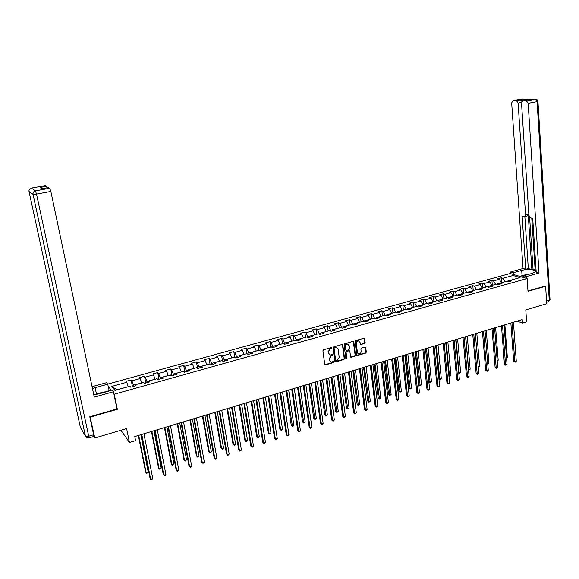 <?xml version="1.0" encoding="UTF-8"?>
<svg xmlns="http://www.w3.org/2000/svg" width="579" height="579" viewBox="0 0 579 579"><rect width="100%" height="100%" fill="white"/><g stroke="black" fill="none" stroke-linecap="round" stroke-linejoin="round"><path stroke-width="0.87" d="M331.767 348.015L331.195 347.632L323.523 349.832L322.901 350.802L324.732 364.394L325.289 364.958L333.178 362.686L333.613 362.013L333.222 361.614L331.239 362.013L329.444 360.196L329.292 359.067L331.275 355.991L332.693 355.028L332.295 354.63L330.334 355.021L328.51 353.19L328.358 352.054L330.348 348.971L331.767 348.015M329.321 354.63L328.003 351.844L331.34 347.61M324.87 364.727L332.816 362.461L333.193 361.614M330.225 361.614L328.937 358.85L332.266 354.63M364.546 343.485L365.154 342.544L364.698 338.78L364.133 338.208L355.658 340.604L355.05 341.552L356.715 354.978L357.265 355.535L365.711 353.089L366.312 352.148L365.769 347.632L364.98 347.089L361.47 348.117L360.869 349.065L361.144 351.308C361.101 352.901 360.348 353.769 358.886 353.907L357.409 352.401L356.317 343.571C356.353 341.994 357.098 341.118 358.546 340.966L360.066 342.493L360.804 344.534L364.546 343.485L364.162 343.282L364.77 342.341L364.155 338.208M90.071 416.685L94.797 438.014L126.627 428.561L129.443 442.472L135.58 440.612L134.762 436.544L522.207 319.608L522.446 323.096L526.615 321.837L525.797 309.953L546.706 303.736L545.628 286.272L544.977 286.077M90.324 417.09L117.334 409.324L114.251 394.219L527.129 278.542L527.99 291.338L545.628 286.272M342.826 345.07L342.015 344.519L333.584 346.944L332.968 347.907L334.742 361.448L335.559 361.984L343.94 359.508L344.556 358.553L342.826 345.07L342.305 344.498M344.686 343.76L353.024 341.364L353.82 341.907L355.492 355.332L354.884 356.28L351.098 357.352L350.548 356.794L349.861 351.352L349.065 350.809L346.698 351.496L346.083 352.452L346.807 358.126L346.206 358.814L345.815 358.415L344.071 344.715L344.686 343.76M94.797 438.014L93.834 436.428M107.651 384.138L510.142 273.498L527.129 278.542M114.251 394.219L113.839 393.677M111.371 390.412L108.099 386.084M501.682 282.697L501.313 277.804L497.708 278.796L499.33 279.302L493.525 280.909L491.911 280.395L488.271 281.401L489.877 281.915L484.015 283.536L482.416 283.015L478.739 284.028L480.331 284.557L474.404 286.192L472.819 285.664L469.106 286.685L470.684 287.22L464.691 288.878L463.128 288.335L459.379 289.37L460.935 289.913L454.884 291.584L453.343 291.034L449.55 292.084L451.084 292.641L444.969 294.327L443.449 293.763L439.613 294.827L441.133 295.391L434.959 297.099L433.447 296.528L429.575 297.592L431.073 298.171L424.834 299.893L423.35 299.314L419.435 300.392L420.911 300.979L414.607 302.723L413.138 302.129L409.187 303.222L410.641 303.816L404.272 305.582L402.825 304.974L398.83 306.074L400.263 306.682L393.821 308.469L392.396 307.847L388.357 308.962L389.776 309.584L383.262 311.386L381.858 310.757L377.776 311.886L379.173 312.515L372.586 314.332L371.204 313.695L367.079 314.838L368.454 315.475L361.795 317.321L360.442 316.67L356.266 317.82L357.612 318.472L350.888 320.332L349.557 319.673L345.337 320.831L346.662 321.504L339.859 323.379L338.549 322.706L334.286 323.885L335.588 324.566L328.713 326.462L327.424 325.774L323.118 326.969L324.392 327.656L317.437 329.581L316.177 328.879L311.82 330.081L313.065 330.79L306.038 332.73L304.807 332.02L300.4 333.236L301.616 333.953L294.508 335.914L293.307 335.19L288.849 336.421L290.043 337.152L282.849 339.142L281.676 338.397L277.167 339.641L278.333 340.387L271.059 342.399L269.908 341.646L265.348 342.906L266.492 343.665L259.131 345.692L258.017 344.925L253.399 346.199L254.514 346.973L247.074 349.028L245.981 348.247L241.313 349.535L242.398 350.324L234.871 352.401L233.807 351.605L229.089 352.908L230.138 353.711L222.524 355.817L221.496 354.999L216.72 356.317L217.74 357.134L210.039 359.262L209.041 358.437L204.213 359.769L205.198 360.601L197.403 362.758L196.44 361.918L191.548 363.265L192.503 364.111L184.614 366.29L183.688 365.436L178.745 366.797L179.656 367.665L171.681 369.865L170.783 368.989L165.782 370.372L166.665 371.255L158.588 373.484L157.727 372.594L152.661 373.991L153.507 374.888L145.336 377.146L144.511 376.241L139.387 377.653L140.198 378.572L131.925 380.859L131.143 379.933L125.954 381.358L126.729 382.292L111.856 386.403L114.953 390.434L130 386.244L130.796 387.206L136.072 385.73L135.262 384.774L135.131 385.99M501.313 277.804L502.941 278.304L513.095 275.495L520.058 277.573L509.831 280.424L511.503 280.938L507.863 281.959L506.191 281.437L500.343 283.066L502 283.594L498.324 284.622L496.666 284.094L490.76 285.737L492.403 286.272L488.683 287.314L487.048 286.771L481.077 288.436L482.698 288.979L478.942 290.028L477.328 289.478L471.292 291.165L472.898 291.715L469.099 292.779L467.499 292.214L461.405 293.915L462.99 294.479L459.154 295.551L457.576 294.986L451.417 296.701L452.981 297.273L449.101 298.359L447.545 297.78L441.314 299.509L442.87 300.103L438.947 301.196L437.406 300.602L431.116 302.354L432.643 302.955L428.677 304.062L427.157 303.454L420.795 305.227L422.308 305.835L418.306 306.957L416.8 306.342L410.373 308.129L411.864 308.752L407.811 309.881L406.335 309.258L399.836 311.068L401.305 311.705L397.208 312.841L395.754 312.204L389.182 314.035L390.63 314.679L386.49 315.837L385.057 315.186L378.413 317.039L379.838 317.69L375.655 318.863L374.244 318.197L367.527 320.071L368.924 320.737L364.698 321.917L363.308 321.244L356.519 323.133L357.894 323.82L353.617 325.014L352.256 324.327L345.388 326.238L346.741 326.932L342.413 328.141L341.074 327.439L334.134 329.371L335.458 330.081L331.087 331.297L329.777 330.587L322.756 332.541L324.052 333.265L319.63 334.496L318.341 333.772L311.249 335.748L312.515 336.486L308.042 337.731L306.783 336.992L299.604 338.99L300.848 339.743L296.325 341.002L295.095 340.249L287.828 342.269L289.044 343.036L284.47 344.31L283.269 343.542L275.922 345.591L277.109 346.365L272.477 347.661L271.305 346.872L263.872 348.942L265.03 349.738L260.347 351.048L259.204 350.244L251.684 352.343L252.813 353.147L248.073 354.471L246.958 353.653L239.359 355.774L240.451 356.599L235.66 357.938L234.575 357.105L226.881 359.248L227.945 360.087L223.096 361.441L222.047 360.601L214.259 362.765L215.287 363.619L210.38 364.994L209.359 364.133L201.485 366.326L202.476 367.195L197.511 368.584L196.527 367.708L188.559 369.93L189.521 370.813L184.491 372.217L183.543 371.327L175.473 373.571L176.4 374.475L171.312 375.894L170.4 374.982L162.236 377.262L163.119 378.181L157.973 379.621L157.097 378.695L148.832 380.996L149.679 381.93L144.468 383.392L143.628 382.444L135.262 384.774M495.53 284.405L501.342 282.791M501.334 282.69L499.33 279.302M495.523 284.311L493.525 280.909M500.343 283.066L499.489 284.296M486.013 287.061L491.882 285.425M491.875 285.324L489.877 281.915M486.005 286.96L484.015 283.536M490.76 285.737L489.921 286.967M476.394 289.739L482.321 288.089M482.314 287.987L480.331 284.557M476.387 289.638L474.404 286.192M481.077 288.436L480.252 289.666M466.674 292.446L472.667 290.781M472.659 290.68L470.684 287.22M466.667 292.344L464.691 288.878M471.292 291.165L470.481 292.395M456.853 295.181L462.911 293.495M462.903 293.394L460.935 289.913M456.845 295.08L454.884 291.584M461.405 293.915L460.609 295.145M446.93 297.946L453.053 296.245M453.039 296.144L451.084 292.641M446.923 297.845L444.969 294.327M451.417 296.701L450.636 297.932M436.906 300.74L443.087 299.017M443.08 298.916L441.133 295.391M436.899 300.639L434.959 297.099M441.314 299.509L440.561 300.747M426.774 303.562L433.02 301.825M433.012 301.724L431.073 298.171M426.766 303.461L424.834 299.893M431.116 302.354L430.371 303.584M416.533 306.414L422.851 304.655M422.836 304.554L420.911 300.979M416.525 306.313L414.607 302.723M420.795 305.227L420.079 306.465M406.19 309.302L412.566 307.521M412.559 307.42L410.641 303.816M406.176 309.193L404.272 305.582M410.373 308.129L409.671 309.367M395.725 312.211L402.181 310.416M402.166 310.315L400.263 306.682M395.718 312.11L393.821 308.469M399.836 311.068L399.148 312.305M385.165 315.237L391.679 313.34M391.665 313.239L389.776 309.584M385.144 315.056L383.262 311.386M389.182 314.035L388.516 315.273M374.49 318.312L381.062 316.3M381.047 316.192L379.173 312.515M374.461 318.03L372.586 314.332M378.413 317.039L377.769 318.269M363.699 321.432L363.655 321.041L370.328 319.29M370.314 319.181L368.454 315.475M363.655 321.041L361.795 317.321M367.527 320.071L366.905 321.302M352.799 324.595L352.734 324.081L359.479 322.308M359.465 322.206L357.612 318.472M352.734 324.081L350.888 320.332M356.519 323.133L355.919 324.37M341.769 327.801L341.69 327.157L348.515 325.369M348.5 325.26L346.662 321.504M341.69 327.157L339.859 323.379M345.388 326.238L344.809 327.468M330.631 331.05L330.529 330.269L337.427 328.452M337.412 328.351L335.588 324.566M330.529 330.269L328.713 326.462M334.134 329.371L333.576 330.602M319.362 334.344L319.239 333.41L326.216 331.579M326.201 331.47L324.392 327.656M319.239 333.41L317.437 329.581M322.756 332.541L322.214 333.779M307.977 337.695L307.825 336.587L314.875 334.734M314.86 334.633L313.065 330.79M307.825 336.587L306.038 332.73M311.249 335.748L310.728 336.985M296.448 340.966L296.282 339.808L303.41 337.933M303.396 337.825L301.616 333.953M296.282 339.808L294.508 335.914M299.604 338.99L299.111 340.228M284.774 344.223L284.607 343.058L291.816 341.161M291.802 341.053L290.043 337.152M284.607 343.058L282.849 339.142M287.828 342.269L287.365 343.506M272.977 347.523L272.796 346.343L280.091 344.425M280.077 344.317L278.333 340.387M272.796 346.343L271.059 342.399M275.922 345.591L275.481 346.821M261.035 350.852L260.854 349.673L268.236 347.733M268.222 347.624L266.492 343.665M260.854 349.673L259.131 345.692M263.872 348.942L263.459 350.179M248.963 354.225L248.775 353.038L256.244 351.069M256.222 350.961L254.514 346.973M248.775 353.038L247.074 349.028M251.684 352.343L251.293 353.574M236.746 357.634L236.55 356.44L244.106 354.449M244.092 354.341L242.398 350.324M236.55 356.44L234.871 352.401M239.359 355.774L238.989 357.004M224.391 361.079L224.189 359.885L231.832 357.873M231.817 357.764L230.138 353.711M224.189 359.885L222.524 355.817M226.881 359.248L226.541 360.478M211.885 364.567L211.682 363.366L219.419 361.332M219.398 361.216L217.74 357.134M211.682 363.366L210.039 359.262M214.259 362.765L213.948 363.996M199.241 368.099L199.031 366.891L206.855 364.828M206.833 364.719L205.198 360.601M199.031 366.891L197.403 362.758M201.485 366.326L201.203 367.556M186.438 371.675L186.221 370.459L194.139 368.374M194.117 368.258L192.503 364.111M186.221 370.459L184.614 366.29M188.559 369.93L188.305 371.153M173.49 375.286L173.266 374.07L181.278 371.957M181.256 371.841L179.656 367.665M173.266 374.07L171.681 369.865M175.473 373.571L175.249 374.794M160.383 378.948L160.151 377.725L168.257 375.583M168.236 375.467L166.665 371.255M160.151 377.725L158.588 373.484M162.236 377.262L162.04 378.485M147.117 382.647L146.878 381.416L155.085 379.252M155.063 379.136L153.507 374.888M146.878 381.416L145.336 377.146M148.832 380.996L148.673 382.212M133.691 386.396L133.445 385.158L141.754 382.965M141.732 382.849L140.198 378.572M133.445 385.158L131.925 380.859M111.856 386.403L116.864 389.783L128.256 386.729M128.234 386.613L126.729 382.292M121.416 430.11L121.655 431.283L129.443 442.472M517.127 321.142L522.446 323.096M512.741 279.614L504.96 281.785M512.9 279.57L513.095 275.495M504.953 281.683L502.941 278.304M509.831 280.424L508.955 281.655M132.49 386.736L131.143 379.933M145.821 383.009L144.511 376.241M159.001 379.332L157.727 372.594M172.021 375.699L170.783 368.989M184.889 372.109L183.688 365.436M197.605 368.555L196.44 361.918M210.126 364.777L209.041 358.437M222.495 360.963L221.496 354.999M234.727 357.221L233.807 351.605M246.849 353.689L245.981 348.247M258.856 350.346L258.017 344.925M270.726 347.038L269.908 341.646M282.465 343.767L281.676 338.397M294.067 340.532L293.307 335.19M305.546 337.333L304.807 332.02M316.901 334.17L316.177 328.879M328.127 331.043L327.424 325.774M339.229 327.953L338.549 322.706M350.208 324.891L349.557 319.673M361.072 321.866L360.442 316.67M371.819 318.87L371.204 313.695M382.451 315.91L381.858 310.757M392.967 312.978L392.396 307.847M403.375 310.083L402.825 304.974M413.674 307.21L413.138 302.129M423.857 304.373L423.35 299.314M433.939 301.565L433.447 296.528M443.919 298.786L443.449 293.763M453.798 296.035L453.343 291.034M463.569 293.314L463.128 288.335M473.246 290.615L472.819 285.664M482.821 287.951L482.416 283.015M492.295 285.309L491.911 280.395M117.334 409.324L116.922 408.76M334.879 361.781L343.571 359.291L344.187 358.343L342.457 344.86M334.51 347.776L334.076 348.449L335.639 360.326L336.023 360.724L337.239 360.399L339.207 357.337L338.15 349.224L336.319 347.393L334.148 347.566L333.714 348.24L334.076 348.449M335.711 360.529L335.27 360.109L333.714 348.24M336.956 347.545L335.552 347.472M334.148 347.566L335.183 347.262M350.686 357.134L354.507 356.071L355.115 355.122L353.291 341.335M349.34 350.787L346.329 351.287L345.714 352.242L346.807 358.126M345.873 358.596L346.437 357.909M349.144 345.677L347.624 344.15C346.148 344.302 345.395 345.178 345.359 346.778L345.757 349.904L346.322 350.476L348.927 349.759L349.542 348.804L349.144 345.677M348.095 344.252L347.248 343.948C345.779 344.1 345.026 344.975 344.99 346.568L345.359 346.778M345.909 350.259L345.388 349.694L344.99 346.568M360.804 344.534L364.162 343.282M358.994 341.053L358.169 340.763C356.722 340.922 355.976 341.791 355.94 343.369L356.317 343.571M358.061 353.595L357.033 352.191L355.94 343.369M356.859 355.318L365.327 352.879L365.928 351.938L365.233 347.067M138.33 435.466L145.611 472.001L146.169 472.811L148.253 472.146L140.827 434.713M138.707 435.35L146.169 472.811L146.827 473.376L148.253 472.146M141.385 434.539L150.113 478.572L150.685 479.412L141.775 434.424M152.805 478.732L151.351 479.977L150.685 479.412L152.805 478.732L143.932 433.772M93.762 394.704L101.484 392.562L102.801 392.794M523.684 276.009L522.352 277.124M519.732 276.342L526.058 274.584L527.549 274.656M93.776 394.762L99.422 393.734L112.232 390.166L113.448 391.766L94.268 397.122L50.851 191.439L36.506 194.088L88.725 436.219L93.646 434.764L89.796 416.764L116.965 408.962L113.448 391.766M96.454 393.959L95.13 387.677L92.459 388.545M95.13 387.677L107.716 384.217L106.558 382.697L92.061 386.663M109.257 390.999L107.716 384.217M45.22 185.584L46.479 186.272L47.138 187.77M48.441 187.531L49.751 188.247L50.851 191.439M46.479 186.272L40.212 187.415L42.195 188.667L48.535 187.509L42.195 188.667M93.646 434.764L93.747 436.479L88.913 437.919M102.056 392.663L109.047 390.716M513.464 274.482L513.334 272.702L510.678 271.92L523.054 268.526L511.67 102.917L512.922 100.645L516.519 100.724L520.478 100.001L521.896 101.434M513.334 272.702L521.701 270.4C527.223 268.765 536.624 269.655 535.235 271.725L532.123 273.382L523.662 275.734L526.427 276.552L539.006 273.042L536.205 272.246L532.716 218.326L530.473 217.87L528.909 215.402L521.52 103.171L522.823 100.862L526.81 100.131L520.478 100.001M531.768 218.131L535.17 270.509L536.111 270.769M529.619 217.291L533.027 269.257L535.126 269.843M533.027 269.257L531.862 269.582L528.309 268.584L525.739 269.286L523.054 268.526M510.808 273.701L510.678 271.92M526.557 278.369L526.427 276.552M523.792 277.551L523.662 275.734M539.006 273.042L528.164 103.337L526.535 100.941L522.823 100.862L526.456 100.196M521.549 102.454L518.111 103.084L525.573 214.744L524.531 216.647L522.135 216.191L525.739 269.286M518.111 103.084L516.519 100.724M545.165 286.135L527.968 290.962M525.573 214.744L528.2 214.1L531.862 269.582M528.2 214.1L527.158 216.003L524.842 216.568L528.309 268.584M151.452 431.507L158.53 467.883L159.109 468.672L161.172 468.013L153.949 430.754M151.857 431.384L159.109 468.672L159.746 469.236L160.571 468.976L161.172 468.013M164.414 427.591L171.297 463.801L171.898 464.582L173.939 463.931L166.911 426.839M164.849 427.461L171.898 464.582L172.52 465.147L173.939 463.931M154.738 430.508L163.227 474.339L163.821 475.164L155.165 430.385M165.912 474.49L165.297 475.46L164.465 475.728L163.821 475.164L165.912 474.49L157.293 429.741M167.939 426.528L176.182 470.155L176.805 470.966L168.388 426.39M178.868 470.3L177.427 471.53L176.805 470.966L178.868 470.3L170.494 425.76M177.225 423.727L183.919 459.769L184.542 460.544L186.554 459.9L179.729 422.967M177.688 423.589L184.542 460.544L185.142 461.108L186.554 459.9M189.89 419.905L196.397 455.789L197.041 456.549L199.031 455.912L192.394 419.145M190.375 419.753L197.041 456.549L197.62 457.113L198.416 456.86L199.031 455.912M202.404 416.127L208.729 451.852L209.395 452.597L211.364 451.967L204.915 415.367M202.918 415.968L209.395 452.597L209.96 453.162L211.364 451.967M180.974 422.598L188.986 466.023L189.63 466.819L181.451 422.453M191.671 466.16L191.048 467.123L190.23 467.383L189.63 466.819L191.671 466.16L183.536 421.823M193.856 418.704L201.637 461.933L202.303 462.722L194.363 418.552M204.322 462.064L203.699 463.026L202.889 463.287L202.303 462.722L204.322 462.064L196.419 417.929M206.587 414.861L214.143 457.895L214.838 458.669L207.123 414.702M216.828 458.025L216.199 458.981L215.402 459.234L214.838 458.669L216.828 458.025L209.157 414.086M214.78 412.393L220.925 447.958L221.612 448.689L223.559 448.066L217.291 411.633M215.323 412.226L221.612 448.689L222.155 449.261L223.559 448.066M219.173 411.068L226.512 453.907L227.221 454.66L219.731 410.895M229.19 454.023L228.553 454.978L227.764 455.232L227.221 454.66L229.19 454.023L221.743 410.294M227.011 408.702L232.982 444.107L233.684 444.824L235.61 444.216L229.53 407.942M227.576 408.528L233.684 444.824L234.213 445.396L232.982 444.107M235.61 444.216L234.213 445.396M231.607 407.312L238.729 449.955L239.46 450.701L232.193 407.138M241.414 450.071L239.996 451.273L239.46 450.701L241.414 450.071L234.184 406.538M239.996 451.273L238.729 449.955M239.105 405.047L244.903 440.301L245.626 441.01L247.53 440.402L241.624 404.287M239.692 404.873L245.626 441.01L246.14 441.582L244.903 440.301M247.53 440.402L246.14 441.582M243.904 403.599L250.816 446.054L251.568 446.785L244.512 403.418M253.493 446.163L252.075 447.364L251.568 446.785L253.493 446.163L246.473 402.825M252.075 447.364L250.816 446.054M251.062 401.442L256.685 436.537L257.438 437.232L259.312 436.631L253.58 400.682M251.677 401.254L257.438 437.232L257.93 437.804L256.685 436.537M259.312 436.631L257.93 437.804M256.056 399.937L262.757 442.197L263.532 442.921L256.692 399.742M265.435 442.305L264.024 443.492L263.532 442.921L265.435 442.305L258.632 399.155M264.024 443.492L262.757 442.197M262.88 397.874L268.345 432.81L269.112 433.497L270.972 432.904L265.406 397.114M263.525 397.679L269.112 433.497L269.59 434.076L268.345 432.81M270.972 432.904L269.59 434.076M268.07 396.311L274.569 438.383L275.358 439.092L268.728 396.108M277.247 438.484L275.836 439.671L275.358 439.092L277.247 438.484L270.646 395.529M275.836 439.671L274.569 438.383M274.576 394.342L279.874 429.133L280.656 429.806L282.494 429.22L277.102 393.582M275.235 394.147L280.656 429.806L281.119 430.385L279.874 429.133M282.494 429.22L281.119 430.385M279.939 392.721L286.243 434.612L287.061 435.307L280.627 392.519M288.921 434.706L288.262 435.647L287.517 435.886L287.061 435.307L288.921 434.706L282.523 391.947M287.517 435.886L286.243 434.612M286.135 390.854L291.273 425.493L292.077 426.158L293.893 425.572L288.66 390.094M286.815 390.651L292.525 426.73L291.273 425.493M293.893 425.572L292.525 426.73M291.686 389.182L297.794 430.885L298.626 431.565L292.395 388.965M300.465 430.971L299.068 432.151L298.626 431.565L300.465 430.971L294.262 388.4M299.068 432.151L297.794 430.885M297.57 387.402L302.549 421.888L303.374 422.547L305.169 421.968L300.096 386.642M298.272 387.192L303.801 423.119L302.549 421.888M305.169 421.968L303.801 423.119M303.295 385.679L309.215 427.193L310.062 427.867L304.026 385.455M311.886 427.28L310.489 428.453L310.062 427.867L311.886 427.28L305.878 384.897M310.489 428.453L309.215 427.193M308.875 383.993L313.709 418.327L314.542 418.972L316.322 418.4L311.408 383.226M309.599 383.776L314.962 419.551L313.709 418.327M316.322 418.4L314.962 419.551M314.773 382.212L320.505 423.546L321.374 424.212L315.526 381.988M323.176 423.625L322.503 424.559L321.786 424.791L321.374 424.212L323.176 423.625L317.357 381.431M321.786 424.791L320.505 423.546M320.057 380.62L324.739 414.803L325.593 415.44L327.359 414.875L322.59 379.853M320.809 380.389L325.999 416.019L324.739 414.803M327.359 414.875L325.999 416.019M326.129 378.789L331.68 419.941L332.563 420.593L326.903 378.55M334.344 420.014L332.961 421.179L332.563 420.593L334.344 420.014L328.713 378.007M332.961 421.179L331.68 419.941M331.123 377.276L335.654 411.322L336.529 411.944L338.266 411.387L333.656 376.516M331.89 377.045L336.913 412.523L335.654 411.322M338.266 411.387L336.913 412.523M337.354 375.395L342.725 416.373L343.629 417.018L338.15 375.156M345.388 416.446L344.715 417.372L344.006 417.597L343.629 417.018L345.388 416.446L339.938 374.613M344.006 417.597L342.725 416.373M342.066 373.976L346.459 407.869L347.342 408.484L349.065 407.934L344.599 373.209M342.855 373.737L347.711 409.064L346.459 407.869M349.065 407.934L347.711 409.064M348.457 372.044L353.653 412.841L354.572 413.471L349.275 371.798M356.317 412.914L354.941 414.057L354.572 413.471L356.317 412.914L351.048 371.262M354.941 414.057L353.653 412.841M352.893 370.705L357.142 404.46L358.046 405.061L359.747 404.518L355.426 369.945M353.697 370.466L358.401 405.647L357.142 404.46M359.747 404.518L358.401 405.647M356.867 355.325L357.265 355.535M359.443 368.729L364.466 409.353L365.4 409.975L360.276 368.476M367.122 409.418L366.442 410.337L365.747 410.562L365.4 409.975L367.122 409.418L362.027 367.947M365.747 410.562L364.466 409.353M363.605 367.477L367.716 401.081L368.628 401.674L370.314 401.138L366.138 366.71M364.43 367.224L368.975 402.26L367.716 401.081M370.314 401.138L368.975 402.26M370.307 365.45L375.163 405.901L376.104 406.509L371.161 365.197M377.812 405.959L377.124 406.878L376.444 407.095L376.104 406.509L377.812 405.959L372.89 364.669M376.444 407.095L375.163 405.901M374.2 364.278L378.174 397.744L379.107 398.33L380.772 397.795L376.734 363.511M375.04 364.025L379.433 398.909L378.174 397.744M380.772 397.795L379.433 398.909M381.047 362.208L385.737 402.477L386.7 403.085L381.923 361.947M388.393 402.535L387.706 403.454L387.025 403.672L386.7 403.085L388.393 402.535L383.638 361.426M387.025 403.672L385.737 402.477M384.68 361.115L388.523 394.437L389.472 395.016L391.122 394.487L387.213 360.348M385.542 360.855L389.79 395.595L388.523 394.437M391.122 394.487L389.79 395.595M391.679 359.002L396.21 399.097L397.187 399.691L392.569 358.734M398.851 399.155L398.164 400.067L397.498 400.277L397.187 399.691L398.851 399.155L394.263 358.22M397.498 400.277L396.21 399.097M395.059 357.981L398.765 391.165L399.727 391.73L401.363 391.209L397.592 357.214M395.935 357.713L400.031 392.316L398.765 391.165M401.363 391.209L400.031 392.316M402.195 355.824L406.567 395.754L407.558 396.34L403.107 355.549M409.208 395.804L407.855 396.926L407.558 396.34L409.208 395.804L404.779 355.05M407.855 396.926L406.567 395.754M405.322 354.884L408.904 387.93L409.881 388.487L411.495 387.966L407.855 354.116M406.219 354.616L410.171 389.074L408.904 387.93M411.495 387.966L410.171 389.074M412.603 352.691L416.815 392.446L417.821 393.018L413.529 352.408M419.457 392.49L418.103 393.611L417.821 393.018L419.457 392.49L415.186 351.909M418.103 393.611L416.815 392.446M415.483 351.815L418.935 384.724L419.927 385.274L421.526 384.76L418.016 351.055M416.395 351.54L420.202 385.86L418.935 384.724M421.526 384.76L420.202 385.86M422.894 349.578L426.955 389.168L427.975 389.732L423.835 349.296M429.589 389.211L428.25 390.326L427.975 389.732L429.589 389.211L425.478 348.797M428.25 390.326L426.955 389.168M425.536 348.782L428.865 381.554L429.871 382.097L431.456 381.59L428.069 348.022M426.462 348.5L430.139 382.683L428.865 381.554M431.456 381.59L430.139 382.683M433.078 346.51L436.993 385.925L438.028 386.483L434.04 346.213M439.627 385.969L438.289 387.076L438.028 386.483L439.627 385.969L435.669 345.728M438.289 387.076L436.993 385.925M436.428 345.497L439.714 378.948L441.278 378.449L438.014 345.019M438.889 378.521L439.968 379.534L438.904 378.63M441.278 378.449L439.968 379.534M443.159 343.463L446.923 382.719L447.972 383.269L444.136 343.166M449.557 382.755L448.848 383.653L448.218 383.855L447.972 383.269L449.557 382.755L445.743 342.681M448.218 383.855L446.923 382.719M446.293 342.515L449.456 375.829L451.005 375.337L447.864 342.044M448.87 375.532L449.695 376.422L448.891 375.8M451.005 375.337L449.695 376.422M453.133 340.452L456.751 379.549L457.815 380.085L454.124 340.155M459.379 379.578L458.677 380.475L458.047 380.678L457.815 380.085L459.379 379.578L455.716 339.67M458.047 380.678L456.751 379.549M456.057 339.569L459.096 372.746L460.638 372.254L457.613 339.106M458.734 372.572L459.328 373.332L458.778 372.985M460.638 372.254L459.328 373.332M463.005 337.477L466.486 376.401L467.557 376.936L464.011 337.173M469.106 376.43L468.397 377.327L467.781 377.522L467.557 376.936L469.106 376.43L465.588 336.696M467.781 377.522L466.486 376.401M465.719 336.652L468.643 369.699L470.162 369.207L467.26 336.189M468.505 369.626L468.549 370.133M470.162 369.207L468.867 370.285M472.775 334.524L476.112 373.296L477.197 373.817L473.796 334.221M478.732 373.317L477.407 374.41L477.197 373.817L478.732 373.317L475.352 333.75M477.407 374.41L476.112 373.296M478.167 366.652L479.6 366.189L476.806 333.309M479.6 366.189L478.211 367.216M482.437 331.608L485.651 370.213L486.744 370.726L483.479 331.297M488.263 370.234L487.554 371.125L486.946 371.32L486.744 370.726L488.263 370.234L485.021 330.826M486.946 371.32L485.651 370.213M487.713 363.598L488.944 363.207L486.266 330.457M488.944 363.207L487.771 364.234M492.012 328.72L495.081 367.166L496.189 367.672L493.062 328.402M497.694 367.187L496.384 368.266L496.189 367.672L497.694 367.187L494.589 327.938M496.384 368.266L495.081 367.166M497.173 360.572L498.193 360.247L495.624 327.627M498.193 360.247L497.223 361.202M501.486 325.861L504.425 364.148L505.547 364.647L502.55 325.536M507.03 364.169L505.72 365.24L505.547 364.647L507.03 364.169L504.063 325.08M505.72 365.24L504.425 364.148M506.531 357.583L507.349 357.315L504.888 324.833M507.349 357.315L506.582 358.206M510.859 323.031L513.674 361.166L514.803 361.651L511.945 322.706M516.28 361.173L515.563 362.056L514.97 362.244L514.803 361.651L516.28 361.173L513.435 322.25M514.97 362.244L513.674 361.166M329.987 348.761L330.348 348.971M331.897 355.484L332.259 355.701M330.913 355.774L331.275 355.991M329.082 359.979L329.444 360.196M332.816 362.461L333.178 362.686M330.971 348.478L331.333 348.688M344.187 358.343L344.556 358.553M343.571 359.291L343.94 359.508M335.19 361.766L335.559 361.984M335.27 360.109L335.639 360.326M353.443 341.704L353.82 341.907M355.115 355.122L355.492 355.332M354.507 356.071L354.884 356.28M350.968 357.113L351.344 357.33M348.688 350.599L349.065 350.809M346.329 351.287L346.698 351.496M345.714 352.242L346.083 352.452M345.388 349.694L345.757 349.904M360.652 344.302L361.028 344.505M357.033 352.191L357.409 352.401M365.385 347.422L365.769 347.632M365.928 351.938L366.312 352.148M365.327 352.879L365.711 353.089M357.127 355.296L357.504 355.513M364.314 338.577L364.698 338.78M364.77 342.341L365.154 342.544M28.993 191.396L80.401 427.454L85.431 436.088L33.039 194.334L29.015 191.475C28.82 189.724 29.594 188.602 31.346 188.103L35.435 190.867L49.751 188.247M29.247 189.644L31.346 188.103L45.314 185.569L31.266 188.117M35.435 190.867C33.64 191.381 32.837 192.532 33.039 194.334L36.506 194.088L35.435 190.867M81.082 428.626L80.351 427.237M88.725 436.219L85.431 436.088L87.125 437.811L88.84 437.934L88.725 436.219M526.535 100.941L535.452 99.306L521.715 99.052L512.922 100.645L522.294 99.06M546.533 300.914L549.232 300.117L537.088 101.687L528.164 103.337M522.07 275.691L521.701 270.4M536.168 99.349L535.452 99.306L537.088 101.687L537.949 101.448C537.725 100.037 536.892 99.32 535.452 99.306L521.375 99.11M537.949 101.368L550.028 299.654L548.313 301.789L546.619 302.289M550.014 299.437L548.574 301.717M334.937 361.788L335.299 362.013M335.95 347.183L336.319 347.393M350.729 357.142L351.098 357.352M348.927 350.57L349.303 350.78M347.248 343.948L347.624 344.15M358.169 340.763L358.546 340.966"/></g></svg>

